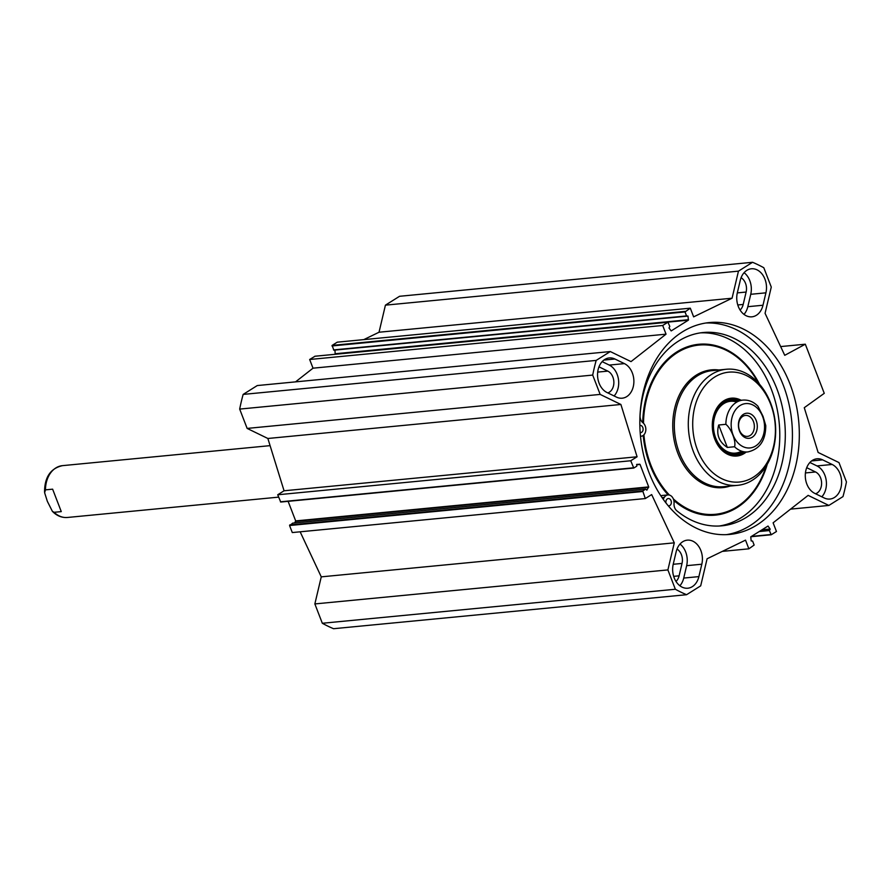 <?xml version="1.0" encoding="UTF-8"?>
<svg xmlns="http://www.w3.org/2000/svg" width="891" height="891" viewBox="0 0 891 891"><rect width="100%" height="100%" fill="white"/><g stroke="black" fill="none" stroke-linecap="round" stroke-linejoin="round"><path stroke-width="1.34" d="M740.087 310.035A11.449 8.554 84.5 0 0 743.194 304.444L746.123 292.048A11.449 8.554 84.5 0 0 741.1 277.702M675.991 581.422A11.449 8.554 84.5 0 0 679.098 575.831L682.027 563.435A11.449 8.554 84.5 0 0 676.993 549.079M607.84 392.92A11.449 8.554 84.5 0 0 613.877 382.462A11.449 8.554 84.5 0 0 607.818 371.124L598.986 366.836M295.545 381.871L313.019 368.183L309.656 359.496L315.013 356.244M335.183 354.273L334.949 350.052M686.749 316.138L333.835 350.163L332.12 345.407L337.255 342.177L690.291 308.175L685.023 311.939L686.549 315.915L687.986 316.082L688.398 320.147L671.179 330.917L669.007 327.988L669.787 326.429L667.938 322.219L662.692 325.482L666.045 334.17L631.017 361.612L610.29 351.555L257.265 385.558L243.143 394.412A174.937 130.621 84.5 0 0 239.679 409.092L247.141 428.415L267.868 438.483L284.062 490.785L277.714 494.772L280.743 502.045L633.657 468.02M363.795 339.616L379.031 332.232L385.424 305.156L738.461 271.142L752.572 262.288A174.937 130.621 -95.5 0 1 763.81 267.734L771.272 287.069L765.068 313.32L784.748 355.32L805.308 344.204L824.264 393.332L804.272 407.699L818.127 452.45L838.988 462.585L846.45 481.908A174.937 130.621 -95.5 0 1 842.986 496.588L828.864 505.442L790.584 509.129M752.572 262.288L399.547 296.291L385.424 305.156M300.144 531.804L321.261 576.856L314.857 603.931L322.319 623.266A174.937 130.621 84.5 0 0 333.557 628.712L686.582 594.709A174.937 130.621 -95.5 0 1 675.356 589.252L667.894 569.917L674.287 542.842L651.666 494.572L645.318 498.548L642.734 490.963L645.741 489.103L646.844 490.161L648.715 486.898L640.05 464.445L636.865 464.334L636.775 466.182L633.768 468.042L630.739 460.758L637.087 456.782L620.893 404.469L600.166 394.412L592.704 375.078A174.937 130.621 -95.5 0 1 596.179 360.41L610.29 351.555M292.816 523.128L289.575 525.523L292.293 532.562L645.318 498.548M288.127 501.332L295.678 520.912L294.62 522.928M616.505 397.13L607.016 392.519A17.909 13.376 -95.5 0 1 597.594 373.24A17.909 13.376 -95.5 0 1 609.255 357.937A17.909 13.376 -95.5 0 1 614.924 359.017L624.413 363.617A17.909 13.376 -95.5 0 1 633.835 382.907A17.909 13.376 -95.5 0 1 622.174 398.199A17.909 13.376 -95.5 0 1 616.505 397.13M614.099 395.96A17.909 13.376 84.5 0 0 618.421 379.132A17.909 13.376 84.5 0 0 609.244 365.076L602.16 361.635M737.336 292.783L740.265 280.375A17.909 13.376 -95.5 0 1 751.369 268.781A17.909 13.376 -95.5 0 1 765.915 292.827L762.986 305.234A17.909 13.376 -95.5 0 1 751.881 316.828A17.909 13.376 -95.5 0 1 737.336 292.783M743.985 314.389A17.909 13.376 84.5 0 0 747.816 306.693L750.745 294.297A17.909 13.376 84.5 0 0 744.096 272.691M679.889 585.766A17.909 13.376 84.5 0 0 683.72 578.07L686.649 565.674A17.909 13.376 84.5 0 0 680 544.067M701.818 564.215L698.889 576.611A17.909 13.376 -95.5 0 1 687.785 588.216A17.909 13.376 -95.5 0 1 673.24 564.159L676.169 551.763A17.909 13.376 -95.5 0 1 687.273 540.158A17.909 13.376 -95.5 0 1 701.818 564.215L686.649 565.674M814.742 493.369A17.909 13.376 -95.5 0 1 805.33 474.09A17.909 13.376 -95.5 0 1 816.98 458.787A17.909 13.376 -95.5 0 1 822.66 459.867L832.149 464.467A17.909 13.376 -95.5 0 1 841.561 483.757A17.909 13.376 -95.5 0 1 829.911 499.049A17.909 13.376 -95.5 0 1 824.231 497.98L814.742 493.369M821.825 496.81A17.909 13.376 84.5 0 0 826.146 479.982A17.909 13.376 84.5 0 0 816.98 465.926L809.886 462.496M828.864 505.442L808.137 495.374L773.11 522.817L776.462 531.504L771.216 534.767L769.378 530.557L770.147 529.009L767.975 526.069L750.757 536.839L751.169 540.915L752.605 541.082L754.142 545.047L748.874 548.823L745.522 540.135L707.098 558.768L700.694 585.844L686.582 594.709M738.461 271.142L732.068 298.218L693.643 316.862L690.291 308.175M649.071 472.731A106.419 79.455 -95.5 0 1 709.37 322.564A106.419 79.455 -95.5 0 1 798.67 420.875A106.419 79.455 -95.5 0 1 729.785 534.422A106.419 79.455 -95.5 0 1 649.071 472.731M815.577 493.77A11.449 8.554 84.5 0 0 821.602 483.312A11.449 8.554 84.5 0 0 815.555 471.974L806.711 467.686M705.939 322.999A106.419 79.455 -95.5 0 1 791.776 421.543A106.419 79.455 -95.5 0 1 726.332 534.656M780.65 346.577L805.308 344.204M662.692 325.482L309.656 359.496M666.045 334.17L313.019 368.183M732.068 298.218L379.031 332.232M748.874 548.823L722.334 551.384M322.319 623.266L675.356 589.252M314.857 603.931L667.894 569.917M321.261 576.856L674.287 542.842M277.714 494.772L630.739 460.758M284.062 490.785L637.087 456.782M267.868 438.483L620.893 404.469M247.141 428.415L600.166 394.412M239.679 409.092L592.704 375.078M243.143 394.412L596.179 360.41M750.155 435.454A10.525 7.852 -95.5 0 1 747.482 436.378A10.525 7.852 -95.5 0 1 738.65 426.655A10.525 7.852 -95.5 0 1 745.466 415.429A10.525 7.852 -95.5 0 1 753.986 423.303A10.525 7.852 -95.5 0 1 750.155 435.454M752.26 437.214A12.608 9.411 84.5 0 0 752.873 415.518A12.608 9.411 84.5 0 0 738.405 424.595A12.608 9.411 84.5 0 0 752.26 437.214M727.346 447.438C718.981 441.947 716.097 434.463 718.692 425.007L727.346 447.438L734.518 446.747C736.378 441.702 731.344 428.649 725.864 424.316A26.028 19.435 -95.5 0 1 742.871 400.104L730.464 401.295M718.692 425.007L725.864 424.316M734.518 446.747A26.028 19.435 -95.5 0 0 747.861 451.926C759.722 449.22 765.692 440.444 765.77 425.597L762.997 416.253L757.94 406.251C753.586 401.752 748.563 399.703 742.871 400.104M666 503.003A3.642 2.718 -95.5 0 1 668.272 498.548A3.642 2.718 -95.5 0 1 671.224 501.277A3.642 2.718 -95.5 0 1 669.898 505.487A3.642 2.718 -95.5 0 1 668.963 505.81A3.642 2.718 -95.5 0 1 668.217 505.743M639.861 425.397A3.642 2.718 -95.5 0 1 640.028 425.375A3.642 2.718 -95.5 0 1 642.979 428.092A3.642 2.718 -95.5 0 1 641.654 432.302A3.642 2.718 -95.5 0 1 640.729 432.625A3.642 2.718 -95.5 0 1 640.195 432.603M719.093 526.024A97.097 72.494 84.5 0 0 779.191 422.757A97.097 72.494 84.5 0 0 700.482 332.855M663.171 499.205L664.341 497.334A7.284 5.446 -95.5 0 1 667.916 494.928A7.284 5.446 -95.5 0 1 674.042 503.404A7.284 5.446 84.5 0 0 676.792 510.743A97.097 72.494 84.5 0 0 721.855 525.824A97.097 72.494 84.5 0 0 784.715 422.223A97.097 72.494 84.5 0 0 703.233 332.521A97.097 72.494 84.5 0 0 640.05 415.518A7.284 5.446 84.5 0 0 642.934 422.768A7.284 5.446 -95.5 0 1 645.752 430.698A7.284 5.446 -95.5 0 1 641.075 436.256A7.284 5.446 -95.5 0 1 640.774 436.267L640.506 436.278M660.91 495.897A7.284 5.446 -95.5 0 1 662.403 495.452L667.916 494.928M770.626 403.066A58.316 43.536 84.5 0 0 726.399 369.253A58.316 43.536 84.5 0 0 688.654 431.478A58.316 43.536 84.5 0 0 737.581 485.339A58.316 43.536 84.5 0 0 770.626 403.066M770.626 404.158A55.186 41.209 84.5 0 0 699.045 395.203A55.186 41.209 84.5 0 0 732.513 481.931A55.186 41.209 84.5 0 0 770.626 404.158M741.145 400.259A29.058 21.696 84.5 0 0 712.466 429.184A29.058 21.696 84.5 0 0 746.146 452.093M738.561 400.516A28.011 20.916 84.5 0 0 730.687 399.291A28.011 20.916 84.5 0 0 712.555 429.172A28.011 20.916 84.5 0 0 736.055 455.045A28.011 20.916 84.5 0 0 743.551 452.338M736.489 400.716A28.011 20.916 84.5 0 0 729.651 399.424M735.019 455.112A28.011 20.916 84.5 0 0 741.479 452.539M725.207 400.839A27.454 20.493 84.5 0 1 734.719 400.56L735.576 400.805A26.93 20.103 84.5 0 0 712.911 429.139A26.93 20.103 84.5 0 0 740.544 452.628M735.977 401.808A26.028 19.435 84.5 0 0 713.613 429.072A26.028 19.435 84.5 0 0 740.766 451.559M52.625 489.17L61.279 511.612L54.106 512.303L52.38 511.323L47.334 501.321L44.628 492.723L45.452 489.861L52.625 489.17M737.781 304.967L743.194 304.444M673.217 564.281L682.027 563.435M597.694 372.093L607.818 371.124M624.413 363.617L609.244 365.076M603.886 360.075L614.924 359.017M762.986 305.234L747.816 306.693M750.745 294.297L765.915 292.827M683.72 578.07L698.889 576.611M822.66 459.867L811.612 460.925M816.98 465.926L832.149 464.467M737.314 292.894L746.123 292.048M805.431 472.943L815.555 471.974M673.685 576.354L679.098 575.831M636.597 464.779L640.05 464.445M295.678 520.912L648.715 486.898M667.827 322.252L314.801 356.266M685.146 311.393L332.12 345.407M685.023 311.939L331.987 345.953M686.549 315.915L333.524 349.918M687.986 316.082L334.96 350.085M688.554 319.713L335.528 353.716M688.398 320.147L335.361 354.161M771.116 534.756L751.002 536.694M770.904 534.533L751.458 536.404M769.378 530.557L759.21 531.537M769.501 530.011L760.223 530.902M770.069 529.655L760.791 530.546M770.147 529.009L761.994 529.789M768.242 526.213L767.597 526.28M289.575 525.523L642.611 491.509M289.709 524.966L642.734 490.963M292.604 523.151L645.63 489.148M295.645 521.369L648.67 487.355M636.653 464.501L639.738 464.2M280.42 501.811L633.456 467.797M762.618 416.509A22.286 16.639 -95.5 0 1 751.792 447.638A22.286 16.639 -95.5 0 1 731.155 424.316A22.286 16.639 -95.5 0 1 743.907 403.901A22.286 16.639 -95.5 0 1 762.618 416.509M662.024 497.568L664.341 497.334M759.544 384.288A85.837 64.085 84.5 0 0 688.364 346.465A85.837 64.085 84.5 0 0 642.734 422.601M643.202 435.432A85.837 64.085 84.5 0 0 668.15 494.906M673.852 500.475A85.837 64.085 84.5 0 0 767.251 464.267M758.141 382.718A85.001 63.461 84.5 0 0 687.618 347.613A85.001 63.461 84.5 0 0 643.491 423.27M643.915 434.797A85.001 63.461 84.5 0 0 669.419 495.062M673.351 498.904A85.001 63.461 84.5 0 0 766.171 466.071M718.825 369.988A59.151 44.16 84.5 0 0 673.106 432.97A59.151 44.16 84.5 0 0 730.007 486.074M726.399 369.253L712.421 370.6A58.316 43.536 84.5 0 0 674.676 432.826A58.316 43.536 84.5 0 0 723.603 486.686L737.581 485.339M736.278 400.738A27.911 20.838 84.5 0 0 728.894 399.558M734.251 455.123A27.911 20.838 84.5 0 0 741.279 452.561M730.386 454.566A27.454 20.493 84.5 0 0 739.775 453.029L740.566 452.628M44.55 491.966C44.628 477.119 50.598 468.343 62.459 465.648A26.028 19.435 84.5 0 0 45.452 489.861M54.106 512.303A26.028 19.435 84.5 0 0 67.449 517.471C62.103 517.86 57.302 516.045 53.07 512.013L52.38 511.323L53.07 512.013M314.902 356.233L667.938 322.219M333.835 350.163L686.861 316.149M771.216 534.767L750.946 536.727M292.705 523.117L645.741 489.103M280.743 502.045L633.768 468.042M747.861 451.926L735.454 453.118M67.449 517.471L278.616 497.133M62.459 465.648L270.084 445.645"/></g></svg>

